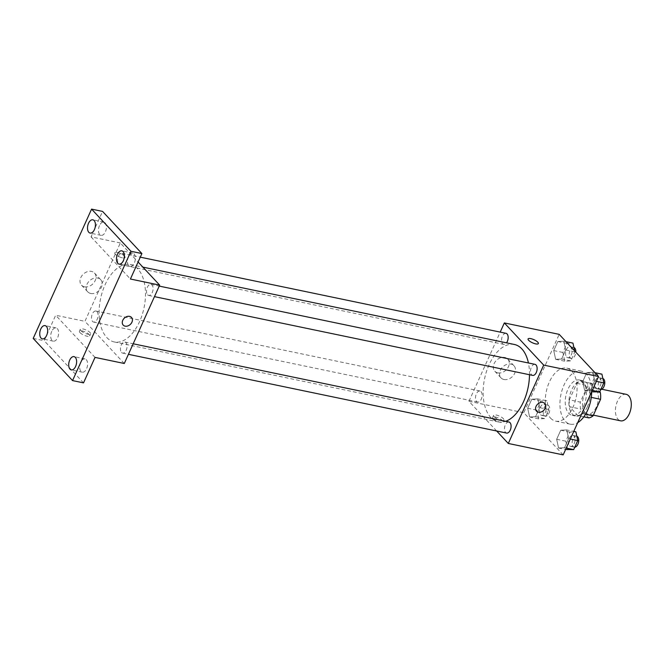 <?xml version="1.0" encoding="UTF-8"?>
<svg xmlns="http://www.w3.org/2000/svg" width="664" height="664" viewBox="0 0 664 664"><rect width="100%" height="100%" fill="white"/><g stroke="black" fill="none" stroke-linecap="round" stroke-linejoin="round"><path stroke-width="0.5" stroke-dasharray="3.32 2.49" d="M626.119 394.308A13.546 7.603 -78.2 0 0 616.566 403.554A13.546 7.603 -78.2 0 0 618.051 419.316A13.546 7.603 -78.2 0 0 620.599 420.827M585.133 412.468A13.546 7.603 -78.2 0 0 587.681 413.971A13.546 7.603 -78.2 0 0 597.882 402.259A13.546 7.603 -78.2 0 0 593.201 387.452A13.546 7.603 -78.2 0 0 583.648 396.698A13.546 7.603 -78.2 0 0 585.133 412.468M591.275 397.379L589.591 397.031A17.48 9.811 -78.2 0 0 589.358 390.125L581.075 381.252A17.48 9.811 -78.2 0 0 576.8 383.327L569.347 399.819L580.319 402.11L587.773 385.61A17.48 9.811 -78.2 0 1 592.047 383.535L599.775 391.818M588.835 417.88L580.552 409.007A17.48 9.811 -78.2 0 1 580.319 402.11M589.591 397.031L582.137 413.523L585.573 414.236M583.847 416.843L577.863 415.598L569.579 406.725L580.552 409.007M577.863 415.598A17.48 9.811 -78.2 0 0 582.137 413.523M569.347 399.819A17.48 9.811 -78.2 0 0 569.579 406.725M587.341 406.858A18.061 10.134 101.8 0 1 575.788 416.104A18.061 10.134 101.8 0 1 569.546 396.358A18.061 10.134 101.8 0 1 583.15 380.746A18.061 10.134 101.8 0 1 587.341 406.858M583.681 406.094A18.061 10.134 -78.2 0 0 579.489 379.991A18.061 10.134 -78.2 0 0 566.757 392.324A18.061 10.134 -78.2 0 0 568.733 413.34A18.061 10.134 -78.2 0 0 572.127 415.34A18.061 10.134 -78.2 0 0 583.681 406.094M576.8 383.327L587.773 385.61M589.358 390.125L598.38 392.009M581.075 381.252L592.047 383.535M591.682 391.818A27.083 15.206 -78.2 0 0 581.332 371.151A27.083 15.206 -78.2 0 0 562.225 389.652A27.083 15.206 -78.2 0 0 565.197 421.175A27.083 15.206 -78.2 0 0 570.293 424.18A27.083 15.206 -78.2 0 0 577.713 422.661M550.564 418.129A27.083 15.206 -78.2 0 0 555.66 421.134A27.083 15.206 -78.2 0 0 576.07 397.719A27.083 15.206 -78.2 0 0 566.707 368.105A27.083 15.206 -78.2 0 0 547.592 386.606A27.083 15.206 -78.2 0 0 550.564 418.129M592.769 372.247L594.662 380.987L590.578 390.034L584.602 390.341L582.71 381.601L586.793 372.554L592.769 372.247L594.662 380.987L590.578 390.034L584.602 390.341L582.71 381.601L586.793 372.554L592.769 372.247L595.002 372.703M563.811 341.213L565.703 349.953L561.611 359L555.635 359.315L553.743 350.575L557.835 341.52L563.811 341.213L565.703 349.953L561.611 359L555.635 359.315L553.743 350.575L557.835 341.52L563.811 341.213L566.035 341.678M563.163 454.881L523.813 412.726L559.196 334.357M566.724 429.923L568.616 438.663L564.533 447.71L558.557 448.026L556.664 439.277L560.748 430.231L566.724 429.923L568.616 438.663L564.533 447.71L558.557 448.026L556.664 439.277L560.748 430.231L566.724 429.923L573.771 431.392M537.765 398.898L539.658 407.638L535.574 416.685L529.59 416.992L527.697 408.252L531.789 399.205L537.765 398.898L539.658 407.638L535.574 416.685L529.59 416.992L527.697 408.252L531.789 399.205L537.765 398.898L546.912 400.799L548.804 409.539L544.712 418.586L538.736 418.893L536.844 410.153L540.928 401.106L546.912 400.799M514.384 344.483A39.541 22.203 -78.2 0 0 486.488 371.491A39.541 22.203 -78.2 0 0 490.82 417.523A39.541 22.203 -78.2 0 0 498.257 421.906A39.541 22.203 -78.2 0 0 505.603 421.333M529.499 374.728A39.541 22.203 -78.2 0 0 528.419 362.984M496.672 431.002L468.95 401.297L500.199 332.108M506.009 333.32A5.644 3.171 -78.2 0 0 502.034 337.171A5.644 3.171 -78.2 0 0 502.648 343.736A5.644 3.171 -78.2 0 0 503.71 344.367A5.644 3.171 -78.2 0 0 506.532 342.848M534.976 364.345A5.644 3.171 -78.2 0 0 530.992 368.196A5.644 3.171 -78.2 0 0 531.615 374.77A5.644 3.171 -78.2 0 0 532.677 375.392M508.931 422.022A5.644 3.171 -78.2 0 0 504.947 425.881A5.644 3.171 -78.2 0 0 505.57 432.447A5.644 3.171 -78.2 0 0 506.632 433.069M481.026 391.619A5.644 3.171 101.8 0 1 481.649 398.192A5.644 3.171 101.8 0 1 477.665 402.044A5.644 3.171 101.8 0 1 475.714 395.877A5.644 3.171 101.8 0 1 479.972 390.996A5.644 3.171 101.8 0 1 481.026 391.619M468.95 401.297L523.813 412.726M497.801 372.869A8.873 6.831 137 0 0 507.387 368.512A8.873 6.831 137 0 0 507.761 359.108A8.873 6.831 137 0 0 496.614 360.17A8.873 6.831 137 0 0 494.788 371.217A8.873 6.831 137 0 0 497.801 372.869M493.277 418.677A5.644 1.718 24.3 0 0 498.772 421.839A5.644 1.718 24.3 0 0 502.988 421.947A5.644 1.718 24.3 0 0 498.556 418.063A5.644 1.718 24.3 0 0 492.705 417.307A5.644 1.718 24.3 0 0 493.277 418.677M494.165 416.702A5.644 1.718 24.3 0 0 499.66 419.864A5.644 1.718 24.3 0 0 503.885 419.972A5.644 1.718 24.3 0 0 499.444 416.087A5.644 1.718 24.3 0 0 493.593 415.332A5.644 1.718 24.3 0 0 494.165 416.702M538.371 343.587L538.371 343.578A5.644 1.718 -155.7 0 1 538.371 343.587A5.644 1.718 -155.7 0 1 532.52 342.832A5.644 1.718 -155.7 0 1 528.087 338.939L528.087 338.939M504.017 379.526A8.873 6.831 137 0 0 513.604 375.168A8.873 6.831 137 0 0 513.986 365.764A8.873 6.831 137 0 0 502.831 366.827A8.873 6.831 137 0 0 501.005 377.882A8.873 6.831 137 0 0 504.017 379.526M536.504 411.165L536.504 411.174A5.644 4.341 -43 0 1 537.666 404.144A5.644 4.341 -43 0 1 544.754 403.471L544.754 403.471M106.804 337.553A39.541 22.203 -78.2 0 0 114.241 341.943A39.541 22.203 -78.2 0 0 144.03 307.756A39.541 22.203 -78.2 0 0 130.36 264.513A39.541 22.203 -78.2 0 0 102.463 291.529A39.541 22.203 -78.2 0 0 106.804 337.553M97.01 311.657A5.644 3.171 101.8 0 1 97.625 318.222A5.644 3.171 101.8 0 1 93.649 322.082A5.644 3.171 101.8 0 1 91.698 315.906A5.644 3.171 101.8 0 1 95.948 311.034A5.644 3.171 101.8 0 1 97.01 311.657M147.591 294.799A5.644 3.171 -78.2 0 0 148.653 295.43A5.644 3.171 -78.2 0 0 152.903 290.55A5.644 3.171 -78.2 0 0 150.952 284.383A5.644 3.171 -78.2 0 0 146.968 288.234A5.644 3.171 -78.2 0 0 147.591 294.799M121.545 352.484A5.644 3.171 -78.2 0 0 122.608 353.107A5.644 3.171 -78.2 0 0 126.857 348.226A5.644 3.171 -78.2 0 0 124.907 342.06A5.644 3.171 -78.2 0 0 120.931 345.911A5.644 3.171 -78.2 0 0 121.545 352.484M118.632 263.774A5.644 3.171 -78.2 0 0 119.686 264.397A5.644 3.171 -78.2 0 0 123.944 259.524A5.644 3.171 -78.2 0 0 121.993 253.349A5.644 3.171 -78.2 0 0 118.009 257.209A5.644 3.171 -78.2 0 0 118.632 263.774M124.284 363.49L84.934 321.334L120.317 242.966L138.095 262.014M33.2 338.424L44.173 340.715L55.676 315.242L84.934 321.334M120.317 242.966L91.059 236.874L102.555 211.401M84.519 286.806A8.873 6.831 137 0 0 94.105 282.449A8.873 6.831 137 0 0 94.487 273.045A8.873 6.831 137 0 0 83.332 274.107A8.873 6.831 137 0 0 81.506 285.163A8.873 6.831 137 0 0 84.519 286.806M91.059 236.874L130.41 279.029M124.525 256.155A5.644 1.718 -155.7 0 1 125.098 257.524A5.644 1.718 -155.7 0 1 119.246 256.769A5.644 1.718 -155.7 0 1 114.806 252.876A5.644 1.718 -155.7 0 1 119.03 252.992A5.644 1.718 -155.7 0 1 124.525 256.155A5.644 1.718 -155.7 0 1 125.089 257.524A5.644 1.718 -155.7 0 1 119.238 256.769A5.644 1.718 -155.7 0 1 114.806 252.884A5.644 1.718 -155.7 0 1 119.03 252.992A5.644 1.718 -155.7 0 1 124.525 256.155M95.027 357.398L55.676 315.242M79.995 332.623A5.644 1.718 24.3 0 0 85.49 335.776A5.644 1.718 24.3 0 0 89.706 335.893A5.644 1.718 24.3 0 0 85.274 332A5.644 1.718 24.3 0 0 79.423 331.245A5.644 1.718 24.3 0 0 79.995 332.623M80.883 330.647A5.644 1.718 24.3 0 0 86.378 333.809A5.644 1.718 24.3 0 0 90.603 333.917A5.644 1.718 24.3 0 0 86.162 330.025A5.644 1.718 24.3 0 0 80.311 329.269A5.644 1.718 24.3 0 0 80.883 330.647M90.736 293.471A8.873 6.831 137 0 0 100.322 289.114A8.873 6.831 137 0 0 100.704 279.71A8.873 6.831 137 0 0 89.549 280.772A8.873 6.831 137 0 0 87.723 291.82A8.873 6.831 137 0 0 90.736 293.471M123.222 325.111L123.222 325.111A5.644 4.341 -43 0 1 124.384 318.089A5.644 4.341 -43 0 1 131.472 317.409L131.472 317.409M128.459 256.586A6.773 3.801 -78.2 0 0 130.028 266.38A6.773 3.801 -78.2 0 0 135.124 260.529A6.773 3.801 -78.2 0 0 132.783 253.125A6.773 3.801 -78.2 0 0 128.459 256.586M99.492 225.561A6.773 3.801 -78.2 0 0 101.061 235.355A6.773 3.801 -78.2 0 0 106.165 229.495A6.773 3.801 -78.2 0 0 103.825 222.091A6.773 3.801 -78.2 0 0 99.492 225.561M80.684 362.386A6.773 3.801 -78.2 0 0 82.253 372.18A6.773 3.801 -78.2 0 0 87.358 366.329A6.773 3.801 -78.2 0 0 85.017 358.925A6.773 3.801 -78.2 0 0 80.684 362.386M51.726 331.361A6.773 3.801 -78.2 0 0 53.294 341.155A6.773 3.801 -78.2 0 0 58.399 335.295A6.773 3.801 -78.2 0 0 56.058 327.892A6.773 3.801 -78.2 0 0 51.726 331.361M83.523 382.871L44.173 340.715M540.612 414.743A5.644 3.171 -78.2 0 0 541.675 415.373A5.644 3.171 -78.2 0 0 545.924 410.493A5.644 3.171 -78.2 0 0 543.974 404.326A5.644 3.171 -78.2 0 0 539.99 408.177A5.644 3.171 -78.2 0 0 540.612 414.743M539.658 407.638L548.804 409.539M535.574 416.685L544.712 418.586M529.59 416.992L538.736 418.893M527.697 408.252L536.844 410.153M531.789 399.205L540.928 401.106M544.272 415.506A5.644 3.171 -78.2 0 0 545.327 416.137A5.644 3.171 -78.2 0 0 549.584 411.257A5.644 3.171 -78.2 0 0 547.634 405.082A5.644 3.171 -78.2 0 0 543.65 408.941A5.644 3.171 -78.2 0 0 544.272 415.506M574.634 350.891L574.841 351.862L570.758 360.909L564.782 361.216L562.889 352.476L566.973 343.429L572.949 343.122M566.658 357.066A5.644 3.171 -78.2 0 0 567.72 357.688A5.644 3.171 -78.2 0 0 571.97 352.816A5.644 3.171 -78.2 0 0 570.019 346.641A5.644 3.171 -78.2 0 0 566.035 350.501A5.644 3.171 -78.2 0 0 566.658 357.066M565.703 349.953L574.841 351.862M561.611 359L570.758 360.909M555.635 359.315L564.782 361.216M553.743 350.575L562.889 352.476M557.835 341.52L566.973 343.429M573.895 347.463A5.644 3.171 -78.2 0 0 573.671 347.405A5.644 3.171 -78.2 0 0 569.695 351.256A5.644 3.171 -78.2 0 0 570.31 357.83A5.644 3.171 -78.2 0 0 571.372 358.452A5.644 3.171 -78.2 0 0 575.812 352.152M567.695 449.926L565.811 441.186L569.895 432.139L575.871 431.824M569.571 445.776A5.644 3.171 -78.2 0 0 570.633 446.399A5.644 3.171 -78.2 0 0 574.883 441.519A5.644 3.171 -78.2 0 0 572.932 435.352A5.644 3.171 -78.2 0 0 568.957 439.203A5.644 3.171 -78.2 0 0 569.571 445.776M568.616 438.663L570.326 439.02M564.533 447.71L566.243 448.067M558.557 448.026L565.604 449.486M556.664 439.277L565.811 441.186M560.748 430.231L569.895 432.139M576.808 436.173A5.644 3.171 -78.2 0 0 576.593 436.115A5.644 3.171 -78.2 0 0 572.609 439.966A5.644 3.171 -78.2 0 0 573.231 446.532A5.644 3.171 -78.2 0 0 574.294 447.162A5.644 3.171 -78.2 0 0 574.767 447.196M593.74 392.241L591.848 383.501L595.94 374.454L601.916 374.147M595.616 388.091A5.644 3.171 -78.2 0 0 596.679 388.722A5.644 3.171 -78.2 0 0 600.928 383.842A5.644 3.171 -78.2 0 0 598.978 377.675A5.644 3.171 -78.2 0 0 595.002 381.526A5.644 3.171 -78.2 0 0 595.616 388.091M594.662 380.987L596.372 381.335M590.578 390.034L592.288 390.39M584.602 390.341L591.641 391.81M582.71 381.601L591.848 383.501M586.793 372.554L595.94 374.454M602.854 378.497A5.644 3.171 -78.2 0 0 602.638 378.43A5.644 3.171 -78.2 0 0 598.654 382.29A5.644 3.171 -78.2 0 0 599.277 388.855A5.644 3.171 -78.2 0 0 600.339 389.486A5.644 3.171 -78.2 0 0 600.812 389.519M601.758 389.237L593.201 387.452M593.409 415.158L587.681 413.971M572.127 415.34L575.788 416.104M579.489 379.991L583.15 380.746M555.66 421.134L570.293 424.18M566.707 368.105L581.332 371.151M493.593 415.332L492.705 417.307M503.885 419.972L502.988 421.947M513.986 365.764L507.761 359.108M501.005 377.882L494.788 371.217M114.241 341.943L498.257 421.906M130.36 264.513L142.86 267.119M479.972 390.996L95.948 311.034M477.665 402.044L93.649 322.082M148.653 295.43L154.471 296.642M150.952 284.383L159.227 286.101M122.608 353.107L128.426 354.319M124.907 342.06L133.182 343.786M119.686 264.397L503.71 344.367M121.993 253.349L140.287 257.159M80.311 329.269L79.423 331.245M90.603 333.917L89.706 335.893M100.704 279.71L94.487 273.045M87.723 291.82L81.506 285.163M132.783 253.125L121.811 250.834M130.028 266.38L119.055 264.098M85.017 358.925L74.044 356.634M82.253 372.18L71.28 369.898M56.058 327.892L45.086 325.609M53.294 341.155L42.322 338.864M103.825 222.091L92.852 219.809M101.061 235.355L90.088 233.064M541.675 415.373L545.327 416.137M543.974 404.326L547.634 405.082M567.72 357.688L571.372 358.452M570.019 346.641L573.671 347.405M570.633 446.399L574.294 447.162M572.932 435.352L576.593 436.115M596.679 388.722L600.339 389.486M598.978 377.675L602.638 378.43"/><path stroke-width="1" d="M593.409 415.158L620.599 420.827A13.546 7.603 -78.2 0 0 630.8 409.115A13.546 7.603 -78.2 0 0 626.119 394.308L601.758 389.237M599.775 391.818L600.331 392.416A17.48 9.811 -78.2 0 1 600.563 399.313L593.11 415.805A17.48 9.811 -78.2 0 1 588.835 417.88L583.847 416.843M585.573 414.236L593.11 415.805M591.275 397.379L600.563 399.313M598.38 392.009L600.331 392.416M577.713 422.661A27.083 15.206 -78.2 0 0 591.682 391.818M500.199 332.108L504.341 322.928L559.196 334.357L598.554 376.513L563.163 454.881L508.309 443.461L496.672 431.002M504.341 322.928L543.691 365.092L598.554 376.513M543.691 365.092L508.309 443.461M544.754 403.471A5.644 4.341 -43 0 1 544.513 409.447A5.644 4.341 -43 0 1 538.413 412.219A5.644 4.341 -43 0 1 536.504 411.174A5.644 4.341 -43 0 1 537.666 404.144A5.644 4.341 -43 0 1 544.754 403.471A5.644 4.341 -43 0 1 544.513 409.447A5.644 4.341 -43 0 1 538.413 412.219A5.644 4.341 -43 0 1 536.504 411.165M505.603 421.333A39.541 22.203 -78.2 0 0 529.499 374.728M528.419 362.984A39.541 22.203 -78.2 0 0 514.384 344.483L142.86 267.119M506.532 342.848A5.644 3.171 -78.2 0 0 508.159 337.063A5.644 3.171 -78.2 0 0 506.009 333.32L140.287 257.159M154.471 296.642L532.677 375.392A5.644 3.171 -78.2 0 0 536.927 370.512A5.644 3.171 -78.2 0 0 534.976 364.345L159.227 286.101M128.426 354.319L506.632 433.069A5.644 3.171 -78.2 0 0 510.882 428.197A5.644 3.171 -78.2 0 0 508.931 422.022L133.182 343.786M528.087 338.939A5.644 1.718 -155.7 0 1 532.312 339.055A5.644 1.718 -155.7 0 1 537.807 342.217A5.644 1.718 -155.7 0 1 538.371 343.578A5.644 1.718 -155.7 0 1 532.528 342.823A5.644 1.718 -155.7 0 1 528.087 338.939A5.644 1.718 -155.7 0 1 532.312 339.047A5.644 1.718 -155.7 0 1 537.807 342.209A5.644 1.718 -155.7 0 1 538.371 343.578M159.667 285.122L124.284 363.49L95.027 357.398L83.523 382.871L72.55 380.588L33.2 338.424L91.582 209.118L102.555 211.401L141.905 253.565L130.41 279.029L159.667 285.122L138.095 262.014M91.582 209.118L130.941 251.274L141.905 253.565M130.941 251.274L72.55 380.588M131.472 317.409A5.644 4.341 -43 0 1 131.231 323.393A5.644 4.341 -43 0 1 125.131 326.157A5.644 4.341 -43 0 1 123.222 325.111A5.644 4.341 -43 0 1 124.384 318.089A5.644 4.341 -43 0 1 131.472 317.409A5.644 4.341 -43 0 1 131.231 323.393A5.644 4.341 -43 0 1 125.131 326.157A5.644 4.341 -43 0 1 123.222 325.111M94.421 229.603A6.773 3.801 101.8 0 1 90.088 233.064A6.773 3.801 101.8 0 1 88.519 223.278A6.773 3.801 101.8 0 1 92.852 219.809A6.773 3.801 101.8 0 1 94.421 229.603M46.654 335.403A6.773 3.801 101.8 0 1 42.322 338.864A6.773 3.801 101.8 0 1 40.753 329.078A6.773 3.801 101.8 0 1 45.086 325.609A6.773 3.801 101.8 0 1 46.654 335.403M75.613 366.428A6.773 3.801 101.8 0 1 71.28 369.898A6.773 3.801 101.8 0 1 69.712 360.104A6.773 3.801 101.8 0 1 74.044 356.634A6.773 3.801 101.8 0 1 75.613 366.428M123.388 260.628A6.773 3.801 101.8 0 1 119.055 264.098A6.773 3.801 101.8 0 1 117.487 254.304A6.773 3.801 101.8 0 1 121.811 250.834A6.773 3.801 101.8 0 1 123.388 260.628M566.035 341.678L572.949 343.122L574.634 350.891M575.812 352.152A5.644 3.171 -78.2 0 0 573.895 347.463M573.771 431.392L575.871 431.824L577.763 440.564L573.679 449.619L565.604 449.486M570.326 439.02L577.763 440.564M566.243 448.067L573.679 449.619M574.767 447.196A5.644 3.171 -78.2 0 0 578.585 442.066A5.644 3.171 -78.2 0 0 576.808 436.173M595.002 372.703L601.916 374.147L603.808 382.887L599.725 391.934L591.641 391.81M596.372 381.335L603.808 382.887M592.288 390.39L599.725 391.934M600.812 389.519A5.644 3.171 -78.2 0 0 604.63 384.39A5.644 3.171 -78.2 0 0 602.854 378.497"/></g></svg>
